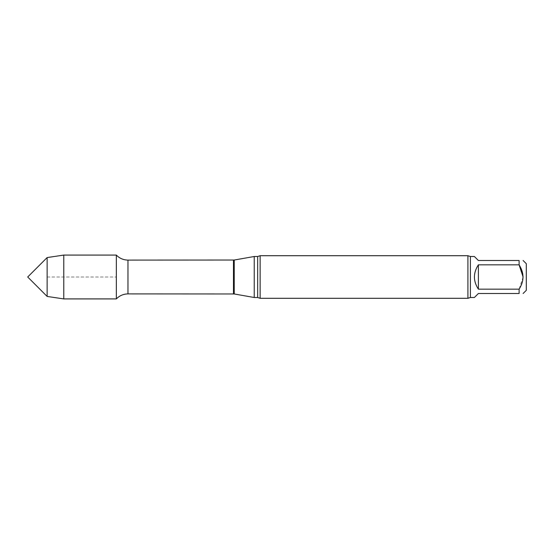 <?xml version="1.0" encoding="UTF-8"?>
<svg xmlns="http://www.w3.org/2000/svg" width="554" height="554" viewBox="0 0 554 554"><rect width="100%" height="100%" fill="white"/><g stroke="black" fill="none" stroke-linecap="round" stroke-linejoin="round"><path stroke-width="0.42" stroke-dasharray="2.77 2.08" d="M474.39 297.498L478.386 293.502L519.112 293.502L519.112 289.153L478.386 289.153L478.386 264.847L519.112 264.847L519.112 260.498L478.386 260.498L474.39 256.502M478.386 289.153C475.761 285.525 474.432 281.474 474.39 277C474.432 272.526 475.761 268.475 478.386 264.847M523.108 277L519.112 289.153M526.3 263.69L526.3 290.31M116.347 255.082L116.347 298.918L116.347 255.082M254.231 256.502L254.231 297.498M260.138 255.706L260.138 298.294M467.915 255.706L467.915 298.294M47.132 257.568L47.132 296.432M63.772 255.082L63.772 298.918M47.132 277L116.347 277L47.132 277M127.967 260.096L127.967 293.904M233.476 260.096L233.476 293.904M234.217 260.034L234.217 293.966M257.658 256.502L257.658 297.498M470.394 256.502L470.394 297.498"/><path stroke-width="0.83" d="M519.112 289.153C524.264 281.086 524.264 272.983 519.112 264.847L478.386 264.847L478.386 289.153L519.112 289.153L519.112 293.502C524.264 293.502 524.264 293.502 519.112 293.502C524.264 293.502 524.264 293.502 519.112 293.502L478.386 293.502L474.39 297.498L470.394 297.498L470.394 256.502L467.915 255.706L260.138 255.706L260.138 298.294L257.658 297.498L257.658 256.502L254.231 256.502L254.231 297.498L234.217 293.966L234.217 260.034L127.967 260.096C123.403 260.02 119.532 258.351 116.347 255.082L63.772 255.082L63.772 298.918L47.132 296.432L47.132 257.568L63.772 255.082M478.386 264.847C473.109 272.949 473.109 281.051 478.386 289.153M470.394 256.502L474.39 256.502L478.386 260.498L519.112 260.498C524.264 260.498 524.264 260.498 519.112 260.498C524.264 260.498 524.264 260.498 519.112 260.498L519.112 264.847L523.108 277M523.108 293.502L526.3 290.31L526.3 263.69L523.108 260.498M234.217 293.966L127.967 293.904C123.403 293.98 119.532 295.649 116.347 298.918L116.347 255.082L116.347 298.918L63.772 298.918M470.394 297.498L467.915 298.294L260.138 298.294M467.915 298.294L467.915 255.706M47.132 296.432L27.7 277L47.132 257.568M127.967 293.904L127.967 260.096M233.476 293.904L233.476 260.096M234.217 260.034L254.231 256.502M257.658 297.498L254.231 297.498M257.658 256.502L260.138 255.706"/></g></svg>
